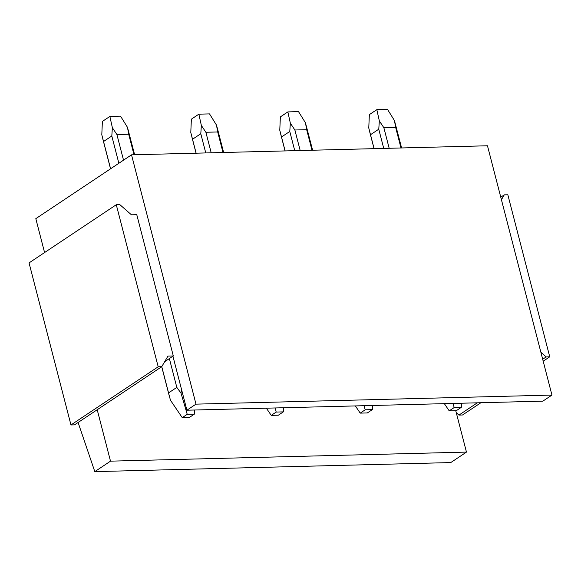 <?xml version="1.0" encoding="UTF-8"?>
<svg xmlns="http://www.w3.org/2000/svg" width="581" height="581" viewBox="0 0 581 581"><rect width="100%" height="100%" fill="white"/><g stroke="black" fill="none" stroke-linecap="round" stroke-linejoin="round"><path stroke-width="0.87" d="M551.95 395.08L195.993 404.144L131.517 154.829L487.474 145.773L551.95 395.08L542.85 401.151L186.9 410.208L172.927 356.197L164.677 361.694M173.305 355.942L167.96 356.08L161.75 366.691L158.192 366.785L116.28 204.73L119.839 204.643L131.429 214.803L136.767 214.665L173.305 355.942L172.927 356.197M195.993 404.144L186.9 410.208M131.517 154.829L35.811 218.659L44.577 252.553M161.75 366.691L74.521 424.871L70.962 424.958L29.05 262.91L116.28 204.73M540.875 352.253L546.184 356.908L549.742 356.821L507.83 194.766L504.272 194.853L501.425 199.719M455.751 410.687L466.463 452.098L450.762 462.57L94.805 471.627L78.094 422.489M456.288 412.75L458.946 415.088L462.512 414.994L480.901 402.727M504.272 194.853L500.771 197.191M546.184 356.908L542.683 359.24M477.342 402.815L458.946 415.088M549.742 356.821L543.184 361.193M94.805 471.627L110.506 461.154L466.463 452.098M158.192 366.785L70.962 424.958M97.209 409.736L110.506 461.154M401.602 147.959L394.441 120.543L387.505 109.373L376.829 109.642L369.356 114.631L368.768 127.98L374.106 148.656M461.655 403.214L461.314 407.346L456.332 410.673L449.215 410.854L454.197 407.528L452.998 403.439M370.504 134.719L378.768 129.207L379.335 120.928L376.829 109.642M461.314 407.346L454.197 407.528M378.768 129.207L383.736 148.409M400.984 147.973L395.668 127.435L383.867 127.733L389.176 148.271M383.867 127.733L379.335 120.928M444.349 403.657L449.215 410.854M395.668 127.435L394.441 120.543M312.614 150.225L305.453 122.809L298.518 111.639L287.842 111.908L280.362 116.897L279.773 130.246L285.118 150.922M372.668 405.48L372.327 409.612L367.345 412.938L360.227 413.12L365.209 409.794L364.011 405.705M281.516 136.985L289.781 131.473L290.347 123.194L287.842 111.908M372.327 409.612L365.209 409.794M289.781 131.473L294.749 150.675M311.99 150.239L306.681 129.694L294.872 129.999L300.188 150.537M294.872 129.999L290.347 123.194M355.354 405.923L360.227 413.12M306.681 129.694L305.453 122.809M217.606 129.214L216.466 125.075L209.53 113.905L198.855 114.174L191.374 119.163L190.786 132.512L196.131 153.188M283.681 407.746L283.339 411.878L278.357 415.197L271.24 415.379L276.222 412.06L275.024 407.971M192.529 139.251L200.794 133.739L201.36 125.46L198.855 114.174M283.339 411.878L276.222 412.06M200.794 133.739L205.761 152.941M223.002 152.505L217.693 131.96L205.885 132.265L211.201 152.803M205.885 132.265L201.36 125.46M266.367 408.189L271.24 415.379M217.693 131.96L216.466 125.075M134.632 154.749L127.471 127.341L120.543 116.164L109.867 116.44L102.387 121.429L101.798 134.777L110.593 168.788M194.693 410.012L194.352 414.144L189.37 417.463L182.245 417.645L187.235 414.326L181.018 393.148L181.439 389.088M161.765 366.669L170.444 400.2L182.245 417.645M103.534 141.517L111.806 136.005L112.373 127.726L109.867 116.44M194.352 414.144L187.235 414.326M111.806 136.005L118.858 163.276M169.361 358.571L176.82 387.396L181.018 393.148M134.015 154.771L128.706 134.226L116.897 134.531L123.528 160.16M116.897 134.531L112.373 127.726M176.82 387.396L168.555 392.909M128.706 134.226L127.471 127.341M369.756 132.083L374.041 148.656M280.768 134.349L285.053 150.922M191.781 136.615L196.066 153.188M217.606 129.222L223.62 152.483M102.786 138.881L110.535 168.824M161.714 366.72L169.42 396.518"/></g></svg>

